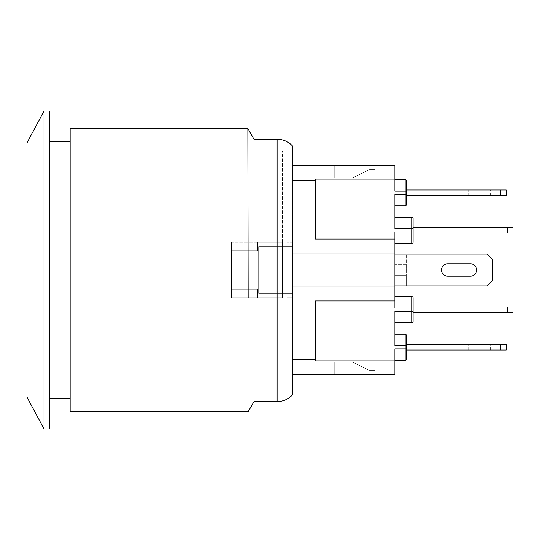 <?xml version="1.0" encoding="UTF-8"?>
<svg xmlns="http://www.w3.org/2000/svg" width="540" height="540" viewBox="0 0 540 540"><rect width="100%" height="100%" fill="white"/><g stroke="black" fill="none" stroke-linecap="round" stroke-linejoin="round"><path stroke-width="0.41" stroke-dasharray="2.7 2.03" d="M394.909 300.942L394.909 285.896L292.707 285.896L406.262 285.896L406.262 275.677L406.262 285.896L394.909 285.896L394.909 254.104L406.262 254.104L406.262 264.323L394.909 264.323L406.262 264.323L406.262 275.677L394.909 275.677L405.128 275.677L394.909 275.677L394.909 264.323L406.262 264.323L406.262 254.104L394.909 254.104L394.909 239.058L394.909 300.942L315.421 300.942L394.909 300.942L315.421 300.942L315.421 360.842L394.909 360.842L394.909 374.47L394.909 360.842L315.421 360.842L315.421 300.942L315.421 360.842L394.909 360.842L394.909 361.976L394.909 285.896L292.707 285.896L292.707 254.104L394.909 254.104L394.909 178.025L334.726 178.025L394.909 178.025L394.909 239.058L315.421 239.058L315.421 179.159L394.909 179.159L315.421 179.159L315.421 239.058L394.909 239.058L394.909 254.104L292.707 254.104L406.262 254.104L292.707 254.104L292.707 285.896L394.909 285.896L292.707 285.896L292.707 254.104L292.707 285.896L406.262 285.896L406.262 254.104L406.262 285.896L292.707 285.896L292.707 254.104L486.884 254.104L492.561 259.781L486.884 254.104L394.909 254.104L394.909 361.976L334.726 361.976L375.037 361.976L334.726 361.976L334.726 374.47L334.726 361.976L334.726 374.47L394.909 374.47L334.726 374.47L334.726 361.976L375.037 361.976L352.323 361.976L375.037 361.976L375.037 370.427L369.36 370.427L352.323 361.976L369.36 370.427L375.037 370.427L375.037 361.976L375.037 374.47L375.037 361.976L334.726 361.976L394.909 361.976L334.726 361.976L334.726 374.47L375.037 374.47L334.726 374.47L334.726 361.976M375.037 178.025L352.323 178.025L375.037 178.025L375.037 169.574L369.36 169.574L352.323 178.025L369.36 169.574L375.037 169.574L375.037 178.025L375.037 165.53L375.037 178.025L334.726 178.025L334.726 165.53L334.726 178.025L375.037 178.025L352.323 178.025L375.037 178.025L375.037 169.574L369.36 169.574L352.323 178.025L369.36 169.574L375.037 169.574L375.037 178.025L375.037 165.53L334.726 165.53L334.726 178.025L334.726 165.53L375.037 165.53L375.037 178.025M292.707 394.639L292.707 165.53C292.707 145.996 292.707 145.996 292.707 165.53L292.707 180.63L292.707 165.53L394.909 165.53L334.726 165.53L394.909 165.53L394.909 179.159L394.909 165.53L394.909 179.159L315.421 179.159L315.421 239.058L394.909 239.058M394.909 285.896L486.884 285.896L394.909 285.896L486.884 285.896L492.561 280.219L492.561 259.781L492.561 280.219L486.884 285.896L492.561 280.219L492.561 259.781L486.884 254.104L394.909 254.104M394.909 360.842L394.909 374.47L292.707 374.47L292.707 287.024L394.909 287.024M506.189 195.622L500.513 195.622L500.513 189.945L506.189 189.945L506.189 195.622M500.513 189.945L406.262 189.945L406.262 195.622L500.513 195.622M468.146 195.622L490.293 195.622L461.902 195.622L468.146 195.622L468.146 189.945L490.293 189.945L461.902 189.945L468.146 189.945L468.146 195.622M406.262 195.622L406.262 204.707A1.134 1.134 0 0 1 405.128 205.841L394.909 205.841L394.909 194.488L394.909 205.841M506.189 350.055L500.513 350.055L500.513 344.378L506.189 344.378L506.189 350.055M500.513 344.378L406.262 344.378L406.262 350.055L500.513 350.055M468.146 350.055L490.293 350.055L461.902 350.055L468.146 350.055L468.146 344.378L490.293 344.378L461.902 344.378L468.146 344.378L468.146 350.055M394.909 348.921L406.262 348.921L406.262 345.512L406.262 359.14A1.134 1.134 0 0 1 405.128 360.275L394.909 360.275L394.909 348.921L394.909 360.275M513 233.098L507.323 233.098L507.323 227.421L513 227.421L513 233.098M507.323 227.421L413.073 227.421L413.073 233.098L507.323 233.098M474.957 233.098L497.104 233.098L468.713 233.098L474.957 233.098L474.957 227.421L497.104 227.421L468.713 227.421L474.957 227.421L474.957 233.098M394.909 231.957L413.073 231.957L413.073 228.555L413.073 233.098M513 312.579L507.323 312.579L507.323 306.902L513 306.902L513 312.579M507.323 306.902L413.073 306.902L413.073 312.579L507.323 312.579M474.957 312.579L497.104 312.579L468.713 312.579L474.957 312.579L474.957 306.902L497.104 306.902L468.713 306.902L474.957 306.902L474.957 312.579M394.909 311.445L394.909 322.799L394.909 311.445L413.073 311.445L413.073 308.043L413.073 312.579M447.707 276.244L470.522 276.244A6.244 6.244 0 0 0 476.665 270A6.244 6.244 0 0 0 470.522 263.756L447.707 263.756A6.244 6.244 0 0 0 441.464 270A6.244 6.244 0 0 0 447.707 276.244L470.522 276.244L447.707 276.244A6.244 6.244 0 0 1 441.464 270A6.244 6.244 0 0 1 447.707 263.756L470.522 263.756A6.244 6.244 0 0 1 476.665 270A6.244 6.244 0 0 1 470.522 276.244M394.909 191.079L394.909 179.726L394.909 191.079L405.128 191.079L405.128 179.726A1.134 1.134 0 0 1 406.262 180.859L406.262 191.079L405.128 191.079L405.128 194.488L406.262 194.488M375.037 361.976L352.323 361.976L375.037 361.976L375.037 370.427L369.36 370.427L352.323 361.976L369.36 370.427L375.037 370.427L375.037 361.976L375.037 374.47L375.037 361.976M406.262 264.323L394.909 264.323L394.909 275.677L406.262 275.677L406.262 264.323M405.128 275.677L406.262 275.677L405.128 275.677L405.128 285.896L405.128 275.677M411.939 243.317A1.134 1.134 0 0 0 413.073 242.183A1.134 1.134 0 0 1 411.939 243.317L411.939 217.202A1.134 1.134 0 0 1 413.073 218.335A1.134 1.134 0 0 0 411.939 217.202L394.909 217.202L394.909 228.555L394.909 217.202M413.073 227.421L413.073 228.555L394.909 228.555M405.128 334.159A1.134 1.134 0 0 1 406.262 335.293L406.262 345.512L394.909 345.512L394.909 334.159L405.128 334.159L405.128 360.275M394.909 334.159L394.909 345.512M413.073 321.665A1.134 1.134 0 0 1 411.939 322.799L411.939 308.043L413.073 308.043L413.073 306.902M394.909 308.043L394.909 296.683L394.909 308.043L411.939 308.043L411.939 296.683A1.134 1.134 0 0 1 413.073 297.817M394.909 322.799L411.939 322.799M394.909 179.159L394.909 178.025L334.726 178.025L334.726 165.53L375.037 165.53L334.726 165.53L334.726 178.025M292.707 285.896L292.707 254.104M375.037 374.47L334.726 374.47L375.037 374.47M292.484 304.067L292.484 294.131L292.484 304.067M292.707 304.067L292.707 294.131L292.707 304.067M292.707 287.024L292.707 180.63L292.707 252.976L394.909 252.976M292.707 165.53L292.707 180.63L315.421 180.63M292.707 180.63L292.707 359.37L315.421 359.37M292.707 359.37L292.707 374.47C292.707 394.004 292.707 394.004 292.707 374.47L292.707 359.37L292.707 374.47M27 270L27 157.586L27 270M247.86 128.628L248.157 297.817M254.009 139.273L254.009 401.571M277.094 139.273L277.094 401.571M70.153 411.372L70.153 128.628M49.707 270L49.707 398.311L49.707 270M27 142.823L27 397.177M44.03 428.969L44.03 111.031M49.707 111.031L49.707 428.969M282.488 270L282.488 150.768L282.488 270M282.488 242.183L282.488 297.817L282.488 242.183L282.488 297.817L282.488 242.183L257.512 242.183L257.512 250.695L231.39 250.695L231.39 289.305L257.512 289.305L257.512 297.817L282.488 297.817L231.39 297.817L231.39 242.183L282.488 242.183M287.03 150.768L287.03 389.232L287.03 150.768L282.488 150.768M231.39 242.183L231.39 297.817L282.488 297.817L231.39 297.817L257.512 297.817L257.512 289.305L231.39 289.305L231.39 250.695L257.512 250.695L257.512 242.183L231.39 242.183L231.39 250.695L231.39 242.183M257.512 289.305L257.512 297.817L257.512 289.305L231.39 289.305L231.39 297.817L231.39 289.305L257.512 289.305M231.39 250.695L257.512 250.695L257.512 242.183L257.512 250.695L231.39 250.695M287.03 297.817L287.03 242.183L287.03 297.817L287.03 242.183L287.03 297.817L292.707 297.817L287.03 297.817L292.707 297.817L292.707 242.183L292.707 297.817L287.03 297.817M292.707 242.183L287.03 242.183L292.707 242.183L292.707 297.817L292.707 242.183L287.03 242.183L292.707 242.183M258.647 293.281L258.647 246.719L258.647 293.281L258.647 246.719L258.647 293.281L292.707 293.281L258.647 293.281L292.707 293.281L292.707 246.719L292.707 293.281L292.707 246.719L258.647 246.719L292.707 246.719L258.647 246.719L292.707 246.719L292.707 293.281L258.647 293.281M484.043 195.622L484.043 189.945L484.043 195.622M484.043 350.055L484.043 344.378L484.043 350.055M490.86 233.098L490.86 227.421L490.86 233.098M490.86 312.579L490.86 306.902L490.86 312.579M405.128 254.104L405.128 264.323L405.128 254.104M406.262 180.859A1.134 1.134 0 0 0 405.128 179.726M394.909 194.488L405.128 194.488L405.128 205.841A1.134 1.134 0 0 0 406.262 204.707M490.293 195.622L490.293 189.945M461.902 195.622L461.902 189.945M490.293 350.055L490.293 344.378M461.902 350.055L461.902 344.378M497.104 233.098L497.104 227.421M468.713 233.098L468.713 227.421M497.104 312.579L497.104 306.902M468.713 312.579L468.713 306.902M287.03 389.232L282.488 389.232"/><path stroke-width="0.81" d="M500.513 195.622L506.189 195.622L506.189 189.945L500.513 189.945L500.513 195.622L406.262 195.622M394.909 205.841L405.128 205.841A1.134 1.134 0 0 0 406.262 204.707L406.262 189.945L500.513 189.945M500.513 350.055L506.189 350.055L506.189 344.378L500.513 344.378L500.513 350.055L406.262 350.055L406.262 344.378L500.513 344.378M507.323 233.098L513 233.098L513 227.421L507.323 227.421L507.323 233.098L413.073 233.098L413.073 227.421L507.323 227.421M507.323 312.579L513 312.579L513 306.902L507.323 306.902L507.323 312.579L413.073 312.579L413.073 306.902L507.323 306.902M447.707 276.244A6.244 6.244 0 0 1 441.464 270A6.244 6.244 0 0 1 447.707 263.756L470.522 263.756A6.244 6.244 0 0 1 476.665 270A6.244 6.244 0 0 1 470.522 276.244L447.707 276.244A6.244 6.244 0 0 1 441.464 270A6.244 6.244 0 0 1 447.707 263.756L470.522 263.756A6.244 6.244 0 0 1 476.665 270A6.244 6.244 0 0 1 470.522 276.244M394.909 217.202L411.939 217.202A1.134 1.134 0 0 1 413.073 218.335L413.073 228.555L394.909 228.555L394.909 194.488L405.128 194.488L405.128 179.726L394.909 179.726L405.128 179.726A1.134 1.134 0 0 1 406.262 180.859L406.262 191.079L394.909 191.079L394.909 165.53L292.707 165.53L292.707 146.205L292.707 394.639C288.515 399.215 283.311 401.531 277.094 401.571L277.094 139.273L254.009 139.273L247.86 128.628L248.157 297.817M411.939 217.202L411.939 231.957L394.909 231.957L394.909 239.058L315.421 239.058L315.421 179.159L394.909 179.159M394.909 348.921L394.909 360.842L315.421 360.842L315.421 300.942L394.909 300.942L394.909 308.043L411.939 308.043L411.939 322.799A1.134 1.134 0 0 0 413.073 321.665L413.073 311.445L394.909 311.445L394.909 345.512L405.128 345.512L405.128 348.921L394.909 348.921M411.939 243.317A1.134 1.134 0 0 0 413.073 242.183L413.073 231.957L411.939 231.957L411.939 243.317L394.909 243.317L411.939 243.317M413.073 218.335L413.073 227.421M413.073 233.098L413.073 242.183M406.262 335.293A1.134 1.134 0 0 0 405.128 334.159L405.128 345.512L406.262 345.512L406.262 335.293A1.134 1.134 0 0 0 405.128 334.159L394.909 334.159M406.262 359.14A1.134 1.134 0 0 1 405.128 360.275L405.128 348.921L406.262 348.921L406.262 359.14A1.134 1.134 0 0 1 405.128 360.275L394.909 360.275M413.073 312.579L413.073 321.665A1.134 1.134 0 0 1 411.939 322.799L394.909 322.799M411.939 296.683L411.939 308.043L413.073 308.043L413.073 297.817A1.134 1.134 0 0 0 411.939 296.683L394.909 296.683L411.939 296.683A1.134 1.134 0 0 1 413.073 297.817L413.073 306.902M292.707 374.47L394.909 374.47L394.909 360.842M394.909 300.942L394.909 252.976L292.707 252.976L292.707 165.53M292.707 180.63L315.421 180.63M292.707 287.024L394.909 287.024M292.707 359.37L315.421 359.37M394.909 252.976L394.909 239.058M277.094 401.571L254.009 401.571L254.009 139.273M292.707 146.205C288.515 141.629 283.311 139.313 277.094 139.273M247.86 128.628L70.153 128.628L70.153 411.372L248.353 411.372L254.009 401.571M27 270L27 142.823L44.03 111.031L44.03 428.969L27 397.177L27 270M44.03 428.969L49.707 428.969L49.707 111.031L44.03 111.031M394.909 285.896L486.884 285.896L492.561 280.219L492.561 259.781L486.884 254.104L394.909 254.104M405.128 205.841L405.128 194.488L406.262 194.488M49.707 398.311L70.153 398.311M49.707 141.689L70.153 141.689"/></g></svg>
